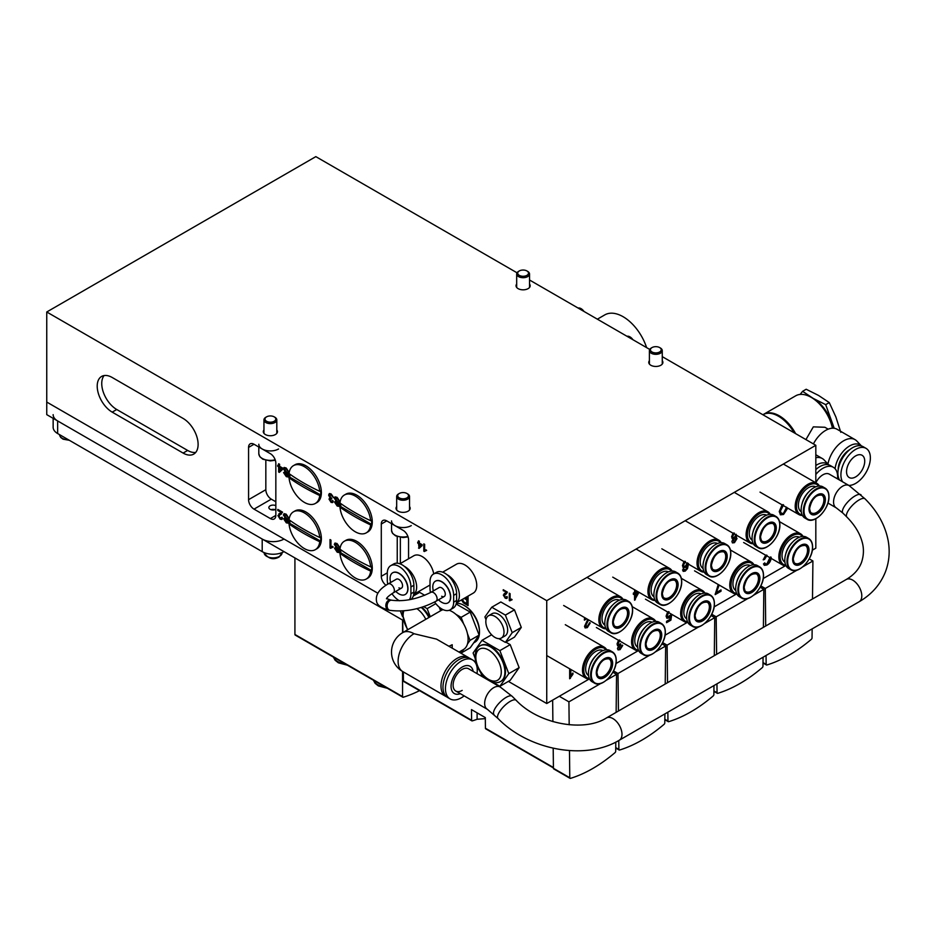 <?xml version="1.0" encoding="UTF-8"?>
<svg xmlns="http://www.w3.org/2000/svg" width="935" height="935" viewBox="0 0 935 935"><rect width="100%" height="100%" fill="white"/><g stroke="black" fill="none" stroke-linecap="round" stroke-linejoin="round"><path stroke-width="1.4" d="M198.115 444.406A21.213 12.248 -120 0 0 183.108 418.436L112.2 377.495A21.213 12.248 -120 0 0 101.599 376.443A21.213 12.248 -120 0 0 98.35 393.436A21.213 12.248 -120 0 0 112.2 412.136L183.108 453.066A21.213 12.248 -120 0 0 193.72 454.118A21.213 12.248 -120 0 0 198.115 444.406M662.26 360.676A7.071 4.079 180 0 1 662.903 362.371A7.071 4.079 180 0 1 658.532 366.146A7.071 4.079 180 0 1 650.83 365.258A7.071 4.079 180 0 1 648.761 362.371A7.071 4.079 180 0 1 649.404 360.676M529.537 284.053A7.071 4.079 180 0 1 530.18 285.748A7.071 4.079 180 0 1 525.809 289.523A7.071 4.079 180 0 1 518.107 288.635A7.071 4.079 180 0 1 516.038 285.748A7.071 4.079 180 0 1 516.681 284.053M396.674 506.583A7.071 4.079 0 0 0 396.031 508.289A7.071 4.079 0 0 0 398.111 511.176A7.071 4.079 0 0 0 405.813 512.053A7.071 4.079 0 0 0 410.173 508.289A7.071 4.079 0 0 0 409.53 506.583M263.95 429.96A7.071 4.079 0 0 0 263.308 431.654A7.071 4.079 0 0 0 265.376 434.541A7.071 4.079 0 0 0 273.09 435.429A7.071 4.079 0 0 0 277.45 431.654A7.071 4.079 0 0 0 276.807 429.96M275.837 505.671A4.243 2.454 0 0 0 271.314 505.332A4.243 2.454 0 0 0 268.871 507.553A4.243 2.454 0 0 0 270.11 509.283A4.243 2.454 0 0 0 275.837 509.423M517.02 272.786L315.831 156.636L46.75 311.986L546.741 600.656L815.823 445.305L662.26 356.644M649.743 349.421L529.537 280.009M815.823 445.305L815.823 482.776M815.823 518.715L815.823 548.179L812.316 550.201M423.824 551.218L423.824 543.866L424.642 544.334L424.642 550.06L426.115 549.827L426.115 550.692L423.824 551.218L424.373 544.182M425.191 550.844L424.35 551.521M509.283 600.551L509.283 593.199L510.101 593.678L510.101 599.393L511.562 599.16L511.562 600.036L509.283 600.551L509.832 593.515M510.65 600.176L509.809 600.854M278.653 463.725L279.588 464.263L279.588 466.308L282.756 468.131L282.756 469.218L279.308 472.385L278.653 472.011L278.653 466.845L277.718 466.308L277.718 465.233L278.653 465.77L278.653 463.725M331.025 493.855L333.292 497.525L330.99 494.802L329.564 495.643L331.528 498.238L331.434 499.15L329.926 499.559L331.037 501.394L332.264 500.809L333.199 501.452L332.579 502.574L331.072 502.387L329.003 499.056L329.997 497.958L328.629 495.106L329.284 493.633L331.025 493.855M333.199 496.917L331.539 494.486L329.564 495.643M331.446 498.974L329.926 499.559M331.037 501.394L332.264 500.809M332.825 502.375L331.609 502.072L329.541 498.741L329.003 499.056L330.487 497.677M281.365 512.555L277.812 510.498L277.812 509.423L282.569 512.17L278.84 516.085L280.161 518.212L281.54 517.499L282.475 518.142L281.879 519.451L280.138 519.17L277.905 515.559L281.365 512.555M281.564 513.946L280.021 514.624M280.161 518.212L281.54 517.499M278.934 513.747L279.927 513.28M330.02 547.968L330.02 539.565L330.955 540.114L330.955 546.648L332.638 546.379L332.638 547.372L330.02 547.968L330.569 539.881M331.539 547.559L330.628 548.319M388.82 599.545L386.728 598.342L388.82 599.545M403.207 620.454L46.75 414.649L46.75 402.062L377.822 593.199L46.75 402.062L46.75 311.986M475.015 662.12L476.008 662.693M508.395 681.393L546.741 703.529L588.945 679.161M546.741 600.656L546.741 703.529M270.379 453.697L254.016 444.254A7.714 4.453 -120 0 0 250.159 443.868A7.714 4.453 -120 0 0 248.57 447.397L248.57 499.676A7.714 4.453 -120 0 0 254.016 509.131L270.379 518.574A7.714 4.453 -120 0 0 274.236 518.96A7.714 4.453 -120 0 0 275.837 515.419L275.837 463.152A7.714 4.453 -120 0 0 270.379 453.697M408.56 558.791L408.56 539.775A7.714 4.453 -120 0 0 403.102 530.332L386.739 520.877A7.714 4.453 -120 0 0 382.882 520.503A7.714 4.453 -120 0 0 381.293 524.032L381.293 576.311A7.714 4.453 -120 0 0 385.991 585.263M336.951 543.469L340.001 548.237L336.997 544.462L335.338 544.965L338.645 548.938L339.721 551.37L339.183 552.573L337.196 552.211L334.496 548.179L337.161 551.229L338.692 550.855L334.309 544.427L334.905 543.142L336.951 543.469M336.004 544.135L335.338 544.965M337.699 550.914L339.241 550.54L338.938 551.183L338.388 551.498L339.241 550.54L338.435 549.967M286.052 514.075L289.09 518.843L286.098 515.068L284.427 515.571L287.735 519.544L288.81 521.987L288.272 523.179L286.285 522.829L283.597 518.796L286.25 521.835L287.793 521.473L283.41 515.045L283.995 513.747L286.052 514.075M285.093 514.753L284.427 515.571M286.8 521.52L288.331 521.157L288.027 521.788L288.073 520.257L287.524 520.573M336.951 497.28L340.001 502.048L336.997 498.273L335.338 498.776L338.645 502.75L339.721 505.192L339.183 506.384L337.196 506.034L334.496 502.001L337.161 505.04L338.692 504.678L334.309 498.238L334.905 496.952L336.951 497.28M336.004 497.958L335.338 498.776M337.699 504.725L339.241 504.362L338.938 504.993L338.388 505.309L339.241 504.362L338.435 503.778M286.052 467.886L289.09 472.654L286.098 468.879L284.427 469.382L287.735 473.355L288.81 475.798L288.272 476.99L286.285 476.64L283.597 472.607L286.25 475.646L287.793 475.284L283.41 468.856L283.995 467.558L286.052 467.886M285.093 468.564L284.427 469.382M286.8 475.331L288.331 474.968L288.027 475.611L288.073 474.068L287.524 474.384M468.073 596.098L468.073 605.623L463.386 602.818L461.469 599.908M465.186 597.769L466.787 598.692L466.787 596.834M503.24 590.663L506.899 592.135L505.636 592.778L506.899 592.135L503.24 590.663L503.24 589.716L507.401 592.124L504.14 595.548L505.297 597.407L507.319 597.348L506.805 598.494L505.286 598.248L503.322 595.081L506.361 592.451L504.222 593.503M506.536 593.678L505.858 593.97M505.297 597.407L506.513 596.787M418.529 540.804L419.348 541.271L419.348 543.071L422.117 544.673L422.117 545.608L419.102 548.389L418.529 543.539L417.711 543.071L417.711 542.125L418.529 542.592L418.529 540.804M586.724 618.806L584.398 620.15L584.398 618.806L585.555 618.14M588.582 619.882L585.684 625.655L586.093 626.567L585.544 626.251L585.135 625.34L587.332 626.392L590.219 622.979L587.309 627.619L585.216 627.946L584.515 626.333L587.788 619.426M638.956 592.276L634.538 600.223L634.538 593.76L633.369 594.438L633.369 593.094L634.538 592.416L634.643 589.798M635.706 590.406L635.706 591.738L636.864 591.072M688.522 563.606L687.529 568.562L685.203 571.11L683.31 571.367L682.573 569.929L683.742 569.123L685.273 569.847L686.267 568.959L687.354 564.845L685.145 567.498L683.298 567.674L682.456 565.652L683.952 561.573M736.955 535.498L735.646 537.239L736.535 537.333M736.406 535.182L735.109 536.924L737.025 538.537L734.478 542.651L732.561 542.931L731.895 541.458L733.25 538.63L732.21 538.513M731.965 538.315L733.25 538.63L731.556 536.9L733.028 533.219M787.737 508.126L783.553 514.46L780.526 514.823L779.241 511.55L782.057 504.842M615.955 663.569L638.032 650.818M665.042 635.227L687.12 622.488M714.13 606.885L736.207 594.146M763.229 578.543L785.295 565.804M767.062 555.367L764.514 559.457L763.229 559.855L765.636 555.203M771.153 557.248C771.094 560.509 769.692 563.08 766.969 564.974L764.409 565.324L763.463 563.945L764.748 562.882L765.438 563.957L767.027 563.723L769.867 557.646M719.144 585.041L716.35 592.58L721.014 589.892L721.014 591.236L715.181 594.602L718.22 584.515M669.098 611.922L667.263 615.417L667.789 616.855L671.669 614.318M671.786 614.388L670.874 620.174L666.562 622.663L666.562 621.319L669.928 619.379L670.383 616.399L668.77 618.035L666.935 618.222L666.094 616.177L667.625 611.981M619.963 640.288L618.175 643.409L618.654 644.542L620.63 643.806L620.513 645.08L618.643 647.756L620.022 648.458L622.722 645.43L620.057 649.65L618.117 649.907L617.474 648.481L618.713 645.676L617.614 645.629M620.01 644.297L618.093 647.441L620.022 648.458M617.38 645.43L618.713 645.676L617.006 644.075L618.514 640.311M570.829 669.46L570.829 675.76L572.933 673.001L572.933 674.24L569.66 678.752L569.66 668.794M787.188 507.81L783.004 514.145L783.553 514.46M783.004 514.145L780.258 514.647M783.016 504.584L779.977 510.498L781.239 513.292M779.977 510.498L781.496 513.49L783.542 513.257L786.58 507.167M783.565 504.9L780.526 510.814M766.513 555.051L763.965 559.142L764.514 559.457M763.965 559.142L763.346 559.34M770.604 556.933C770.545 560.194 769.154 562.765 766.419 564.658L766.969 564.974M766.419 564.658L764.14 565.137M764.433 563.139L765.192 563.747M735.109 536.924L737.025 538.537M736.488 538.221L733.928 542.335L734.478 542.651M733.928 542.335L732.315 542.732M733.905 532.927L732.175 535.93L732.97 537.239M735.868 539.203L733.905 538.186L735.319 538.887L733.905 538.186L732.526 540.442L733.917 541.131L733.063 540.757L734.466 541.447L735.868 539.203L734.454 538.502L733.063 540.757L734.466 541.447M732.175 535.93L733.215 537.45L734.489 537.263L736.207 534.271M734.454 533.242L732.713 536.246M718.606 584.726L715.813 592.264L716.35 592.58M720.464 590.195L721.014 591.236M720.464 590.92L715.181 593.97M687.973 563.291L686.98 568.258L684.654 570.794L685.203 571.11M684.654 570.794L683.064 571.18M683.193 568.807L684.163 569.953M686.804 564.53L684.595 567.183L685.145 567.498M684.595 567.183L683.041 567.498M684.876 561.245L683.076 564.611L683.906 566.084M683.076 564.611L684.151 566.306L685.472 566.107L687.354 562.847M685.425 561.561L683.625 564.927M668.548 611.607L666.713 615.113L667.263 615.417M666.713 615.113L667.543 616.633M671.166 614.552L670.874 620.174M670.325 619.87L666.562 622.044M668.77 618.035L668.221 617.719L670.383 616.399M668.221 617.719L666.678 618.035M635.157 590.09L635.706 591.738M638.406 591.96L634.807 599.44L635.356 599.744M633.369 593.807L634.538 593.76M637.483 591.434L635.157 592.778L635.706 596.869L638.137 591.808M638.032 591.75L635.706 593.094L635.706 596.869M619.414 639.972L617.626 643.093L618.175 643.409M617.626 643.093L618.409 644.32M618.093 647.441L619.473 648.142L618.093 647.441M622.172 645.115L619.519 649.334L620.057 649.65M619.519 649.334L617.871 649.708M586.175 618.491L584.398 619.519M588.033 619.566L588.127 620.583M587.577 620.267L585.135 625.34L586.794 626.076M589.681 622.663L586.771 627.303L587.309 627.619M586.771 627.303L584.971 627.747M570.28 669.156L570.829 675.76M572.384 673.609L572.933 674.24M572.384 673.925L569.871 678.004L570.42 678.319M265.832 460.359L265.832 489.706A7.714 4.453 -120 0 0 271.29 499.15L275.837 501.779M397.235 563.186L397.235 536.585M400.355 563.524L400.355 537.356M104.112 375.554A21.213 12.248 -120 0 0 103.586 392.91A21.213 12.248 -120 0 0 116.746 409.507L187.654 450.448A21.213 12.248 -120 0 0 195.742 452.388M339.943 547.571L338.973 547.641M339.522 547.326L337.547 544.147L336.997 544.462M337.547 544.147L335.887 544.649M339.417 552.363L337.196 552.211M337.745 551.907L335.046 547.863M338.984 549.651L335.572 547.185M336.121 546.87L334.859 544.112L334.309 544.427M334.859 544.112L335.209 543.025M333.176 547.057L331.165 548.003M289.032 518.177L288.073 518.259M288.611 517.943L286.636 514.753L286.098 515.068M286.636 514.753L284.976 515.255M288.518 522.981L286.285 522.829M286.835 522.513L284.135 518.481M288.073 520.257L284.672 517.803M285.21 517.487L283.948 514.729L283.41 515.045M283.948 514.729L284.298 513.631M280.465 512.964L281.914 512.24L277.812 510.498M280.71 517.896L282.089 517.184L280.71 517.896M282.113 519.252L280.138 519.17M280.687 518.855L278.455 515.243L277.905 515.559M278.455 515.243L279.261 513.572M339.943 501.382L338.973 501.452M339.522 501.148L337.547 497.958L336.997 498.273M337.547 497.958L335.887 498.46M339.417 506.186L337.196 506.034M337.745 505.718L335.046 501.686M338.984 503.462L335.572 500.996M336.121 500.692L334.859 497.923L334.309 498.238M334.859 497.923L335.209 496.836M331.539 494.486L330.102 495.34L331.539 494.486M331.843 498.741L330.476 499.243L331.843 498.741M331.586 501.078L332.813 500.494L331.586 501.078M329.541 498.741L330.534 497.642L329.167 494.79L328.629 495.106M329.167 494.79L329.576 493.516M289.032 471.988L288.073 472.07M288.611 471.754L286.636 468.564L286.098 468.879M286.636 468.564L284.976 469.066M288.518 476.792L286.285 476.64M286.835 476.324L284.135 472.292M288.073 474.068L284.672 471.614M285.21 471.298L283.948 468.54L283.41 468.856M283.948 468.54L284.298 467.442M279.729 472L278.653 472.011M279.191 471.696L278.653 466.845M279.191 466.53L277.718 466.308M279.191 464.041L278.653 465.77M279.588 470.41L282.148 468.236L279.588 467.383L279.588 470.41L281.599 468.552L279.588 467.383M468.073 604.992L463.386 602.818M463.924 602.502L462.019 599.592M467.336 596.518L466.787 598.692M462.591 599.253L463.573 601.719L466.787 603.671L467.336 599.592L464.648 598.073M466.787 603.671L466.787 599.908L464.111 598.388M512.111 599.721L510.358 600.539M506.758 593.515L504.69 595.233M505.847 597.091L507.05 596.472L505.847 597.091M507.039 598.283L505.286 598.248M505.835 597.933L503.871 594.765L503.322 595.081M503.871 594.765L504.549 593.328M426.664 550.376L424.899 551.206M419.523 548.003L418.529 548.062M419.067 547.746L418.529 543.539M419.067 543.223L417.711 543.071M419.067 541.12L418.529 542.592M419.348 546.659L421.65 544.708L419.348 544.006L419.348 546.659L421.112 545.023L419.348 544.006M284.018 551.638L284.018 551.638A15.427 8.906 180 0 1 262.197 551.638L57.654 433.548A15.427 8.906 180 0 1 53.143 427.248L53.143 418.342M262.197 551.638L262.197 539.039L57.654 420.949L57.654 433.548M53.143 414.649A15.427 8.906 0 0 0 57.654 420.949M262.197 539.039A15.427 8.906 0 0 0 284.018 539.039M398.567 493.902L399.292 493.481A5.4 3.121 -0 0 0 399.292 497.887A5.4 3.121 -0 0 0 406.924 497.887A5.4 3.121 -0 0 0 406.924 493.481A5.4 3.121 -0 0 0 399.292 493.481L398.567 493.902A6.428 3.717 180 0 0 396.674 496.532A6.428 3.717 180 0 0 400.647 499.956A6.428 3.717 180 0 0 407.648 499.15A6.428 3.717 180 0 0 409.53 496.532A6.428 3.717 180 0 0 407.648 493.902L406.924 493.481M391.531 520.877A11.571 6.685 -0 0 0 398.684 527.048A11.571 6.685 -0 0 0 411.283 525.599M651.286 347.995L652.011 347.575A5.4 3.121 -0 0 0 652.011 351.981A5.4 3.121 -0 0 0 659.642 351.981A5.4 3.121 -0 0 0 659.642 347.575A5.4 3.121 -0 0 0 652.011 347.575L651.286 347.995A6.428 3.717 180 0 0 649.404 350.625A6.428 3.717 180 0 0 653.366 354.049A6.428 3.717 180 0 0 660.379 353.243A6.428 3.717 180 0 0 662.26 350.625A6.428 3.717 180 0 0 660.379 347.995L659.642 347.575M265.832 417.279L266.569 416.858A5.4 3.121 -0 0 0 266.569 421.264A5.4 3.121 -0 0 0 274.2 421.264A5.4 3.121 -0 0 0 274.2 416.858A5.4 3.121 -0 0 0 266.569 416.858L265.832 417.279A6.428 3.717 180 0 0 263.95 419.897A6.428 3.717 180 0 0 267.924 423.333A6.428 3.717 180 0 0 274.925 422.526A6.428 3.717 180 0 0 276.807 419.897A6.428 3.717 180 0 0 274.925 417.279L274.2 416.858M258.808 444.254A11.571 6.685 -0 0 0 265.949 450.425A11.571 6.685 -0 0 0 278.56 448.975M518.563 271.372L519.287 270.951A5.4 3.121 -0 0 0 519.287 275.357A5.4 3.121 -0 0 0 526.919 275.357A5.4 3.121 -0 0 0 526.919 270.951A5.4 3.121 -0 0 0 519.287 270.951L518.563 271.372A6.428 3.717 180 0 0 516.681 273.99A6.428 3.717 180 0 0 520.643 277.415A6.428 3.717 180 0 0 527.656 276.62A6.428 3.717 180 0 0 529.537 273.99A6.428 3.717 180 0 0 527.656 271.372L526.919 270.951M480.38 645.664A20.57 11.874 60 0 1 480.66 645.501A20.57 11.874 60 0 1 496.508 651.005A20.57 11.874 60 0 1 505.484 671.716A20.57 11.874 60 0 1 501.23 681.124A20.57 11.874 60 0 1 500.938 681.288M492.558 682.094L499.863 686.313L510.206 680.341L519.135 667.648L510.206 644.647L505.835 642.123M491.623 634.771L482.016 640.323L473.098 653.016L475.19 658.392M510.206 644.647L499.863 650.62L482.016 640.323M519.135 667.648L508.792 673.621L499.863 650.62M499.863 686.313L508.792 673.621M480.66 672.499L482.016 676.005L485.674 678.12M424.747 595.314L419.64 592.358L413.282 596.027M440.619 610.754L439.228 607.166M435.815 603.624L427.143 608.638L423.73 606.663M430.275 616.726L427.143 608.638M400.379 611.046L402.459 616.41M421.942 607.247A20.57 11.874 60 0 1 429.469 617.193M473.659 642.894L474.945 642.158A21.856 12.623 -120 0 0 479.468 632.154A21.856 12.623 -120 0 0 464.017 605.377A21.856 12.623 -120 0 0 456.315 603.309M479.468 632.154L479.468 631.102A20.57 11.874 -120 0 0 464.929 605.903L464.017 605.377M499.465 638.617A12.856 7.422 -120 0 0 501.347 638.032A12.856 7.422 -120 0 0 502.13 624.673A12.856 7.422 -120 0 0 490.372 615.183A12.856 7.422 -120 0 0 488.491 615.768A12.856 7.422 -120 0 0 487.708 629.126A12.856 7.422 -120 0 0 499.465 638.617M488.491 615.768L492.126 613.664A12.856 7.422 60 0 1 494.019 613.091A12.856 7.422 60 0 1 505.777 622.57A12.856 7.422 60 0 1 504.982 635.94L501.347 638.032M486.001 619.73L484.926 616.948A19.284 11.138 60 0 1 484.926 616.913L491.728 607.236A19.284 11.138 60 0 1 491.74 607.224L500.821 601.976A19.284 11.138 60 0 1 500.833 601.976A19.284 11.138 60 0 1 500.844 601.976L491.752 607.224A19.284 11.138 60 0 1 491.752 607.224L505.367 615.078L514.449 609.83L500.844 601.976M514.449 609.83A19.284 11.138 60 0 1 514.484 609.877L505.391 615.125L512.193 632.656L521.286 627.408L514.484 609.877M521.286 627.408A19.284 11.138 60 0 1 521.286 627.443L512.193 632.691L505.391 642.368L514.484 637.121L521.286 627.443M505.391 642.368A19.284 11.138 60 0 1 505.367 642.38L498.881 638.64M646.599 347.598A36.64 21.154 -120 0 0 604.781 314.896L597.371 319.174M433.735 573.915A16.713 9.654 -120 0 0 422.199 556.57A16.713 9.654 -120 0 0 413.843 555.741L399.923 563.782M404.212 566.259A16.713 9.654 60 0 1 404.832 566.598A16.713 9.654 60 0 1 415.608 580.845A16.713 9.654 60 0 1 413.691 594.391M387.744 584.176A16.713 9.654 60 0 1 387.289 580.132L387.289 573.319A16.713 9.654 60 0 1 390.748 565.663A16.713 9.654 60 0 1 399.105 566.493A16.713 9.654 60 0 1 410.921 586.958L410.921 593.783A16.713 9.654 60 0 1 409.296 599.767M390.748 565.663L393.705 563.957A16.713 9.654 60 0 1 402.062 564.787A16.713 9.654 60 0 1 413.878 585.252L413.878 592.077A16.713 9.654 60 0 1 410.816 599.475M405.287 594.45A12.529 7.235 -120 0 0 405.369 594.403A12.529 7.235 -120 0 0 407.298 584.363A12.529 7.235 -120 0 0 399.105 573.319A12.529 7.235 -120 0 0 392.84 572.688A12.529 7.235 -120 0 0 392.747 572.746M390.643 582.505A12.529 7.235 60 0 1 392.653 572.793A12.529 7.235 60 0 1 398.929 573.424A12.529 7.235 60 0 1 407.111 584.468A12.529 7.235 60 0 1 405.194 594.508A12.529 7.235 60 0 1 398.929 593.889A12.529 7.235 60 0 1 395.785 591.411M389.942 610.345A5.143 3.752 -78.9 0 1 387.3 607.399A5.143 3.752 -78.9 0 1 389.79 600.656A5.143 3.752 -78.9 0 1 391.929 600.247C404.376 601.754 417.372 599.113 430.895 592.322A5.143 2.969 -120 0 1 433.466 592.58A5.143 2.969 -120 0 1 436.925 597.453A5.143 2.969 -120 0 1 436.037 601.228C420.575 609.258 405.206 612.296 389.942 610.345L388.656 610.087C380.931 607.984 376.887 604.957 376.501 601.018C375.461 594.695 379.341 588.992 388.177 583.919L396.358 579.197A5.143 2.969 60 0 1 398.929 579.455A5.143 2.969 60 0 1 402.284 583.989A5.143 2.969 60 0 1 401.501 588.103A5.143 2.969 60 0 1 398.929 587.846M399.432 600.784A16.713 9.654 60 0 1 391.94 593.667M456.409 602.83L473.285 593.094A16.713 9.654 -120 0 0 475.845 579.7A16.713 9.654 -120 0 0 464.929 564.974A16.713 9.654 -120 0 0 456.572 564.144L442.652 572.173M446.942 574.651A16.713 9.654 60 0 1 447.561 574.99A16.713 9.654 60 0 1 458.337 589.249A16.713 9.654 60 0 1 456.42 602.783M430.474 592.568A16.713 9.654 60 0 1 430.018 588.536L430.018 581.71A16.713 9.654 60 0 1 433.478 574.055A16.713 9.654 60 0 1 441.834 574.885A16.713 9.654 60 0 1 453.65 595.361L453.65 602.175A16.713 9.654 60 0 1 450.191 609.83A16.713 9.654 60 0 1 434.623 602.011M433.478 574.055L436.435 572.349A16.713 9.654 60 0 1 444.791 573.178A16.713 9.654 60 0 1 456.607 593.655L456.607 600.469A16.713 9.654 60 0 1 453.148 608.124L450.191 609.83M448.005 602.853A12.529 7.235 -120 0 0 448.099 602.806A12.529 7.235 -120 0 0 450.027 592.755A12.529 7.235 -120 0 0 441.834 581.71A12.529 7.235 -120 0 0 435.57 581.091A12.529 7.235 -120 0 0 435.476 581.149M433.361 590.897A12.529 7.235 60 0 1 435.383 581.196A12.529 7.235 60 0 1 441.647 581.815A12.529 7.235 60 0 1 449.84 592.86A12.529 7.235 60 0 1 447.923 602.911A12.529 7.235 60 0 1 441.647 602.28A12.529 7.235 60 0 1 438.503 599.803M430.895 592.322L439.076 587.601A5.143 2.969 60 0 1 441.647 587.846A5.143 2.969 60 0 1 445.013 592.381A5.143 2.969 60 0 1 444.218 596.507A5.143 2.969 60 0 1 441.647 596.25M370.646 520.702A21.856 12.623 -120 0 0 355.3 496.099A21.856 12.623 -120 0 0 344.372 495.012A21.856 12.623 -120 0 0 339.954 502.983A203.888 117.716 -0 0 0 354.482 512.322A203.888 117.716 -0 0 0 370.646 520.702L371.557 520.176A21.856 12.623 60 0 1 371.662 522.338A21.856 12.623 60 0 1 371.557 524.383L370.646 524.909A203.888 117.716 180 0 1 354.482 516.517A203.888 117.716 180 0 1 339.954 507.179A21.856 12.623 -120 0 0 355.3 531.793A21.856 12.623 -120 0 0 366.228 532.868A21.856 12.623 -120 0 0 370.646 524.909M366.228 532.868L367.759 531.992A21.856 12.623 -120 0 0 372.282 521.975A21.856 12.623 -120 0 0 362.745 499.991A21.856 12.623 -120 0 0 345.903 494.136L344.372 495.012M339.954 507.179L340.866 506.653A21.856 12.623 60 0 1 340.749 504.491A21.856 12.623 60 0 1 340.772 503.568M340.866 506.653L371.557 524.383M370.646 566.89A21.856 12.623 -120 0 0 355.3 542.288A21.856 12.623 -120 0 0 344.372 541.201A21.856 12.623 -120 0 0 339.954 549.172A203.888 117.716 -0 0 0 354.482 558.499A203.888 117.716 -0 0 0 370.646 566.89L371.557 566.365A21.856 12.623 60 0 1 371.662 568.527A21.856 12.623 60 0 1 371.557 570.56L370.646 571.086A203.888 117.716 180 0 1 354.482 562.706A203.888 117.716 180 0 1 339.954 553.368A21.856 12.623 -120 0 0 355.3 577.97A21.856 12.623 -120 0 0 366.228 579.057A21.856 12.623 -120 0 0 370.646 571.086M366.228 579.057L367.759 578.169A21.856 12.623 -120 0 0 372.282 568.164A21.856 12.623 -120 0 0 362.745 546.169A21.856 12.623 -120 0 0 345.903 540.313L344.372 541.201M339.954 553.368L340.866 552.842A21.856 12.623 60 0 1 340.749 550.68A21.856 12.623 60 0 1 340.772 549.757M340.866 552.842L371.557 570.56M319.735 491.307A21.856 12.623 -120 0 0 304.389 466.705A21.856 12.623 -120 0 0 293.461 465.63A21.856 12.623 -120 0 0 289.044 473.589A203.888 117.716 -0 0 0 303.571 482.927A203.888 117.716 -0 0 0 319.735 491.307L320.647 490.793A21.856 12.623 60 0 1 320.752 492.955A21.856 12.623 60 0 1 320.647 494.989L319.735 495.515A203.888 117.716 180 0 1 303.571 487.123A203.888 117.716 180 0 1 289.044 477.797A21.856 12.623 -120 0 0 304.389 502.399A21.856 12.623 -120 0 0 315.317 503.474A21.856 12.623 -120 0 0 319.735 495.515M315.317 503.474L316.848 502.598A21.856 12.623 -120 0 0 321.383 492.593A21.856 12.623 -120 0 0 311.834 470.597A21.856 12.623 -120 0 0 294.993 464.742L293.461 465.63M289.044 477.797L289.955 477.271A21.856 12.623 60 0 1 289.85 475.109A21.856 12.623 60 0 1 289.862 474.174M289.955 477.271L320.647 494.989M319.735 537.496A21.856 12.623 -120 0 0 304.389 512.894A21.856 12.623 -120 0 0 293.461 511.807A21.856 12.623 -120 0 0 289.044 519.778A203.888 117.716 -0 0 0 303.571 529.116A203.888 117.716 -0 0 0 319.735 537.496L320.647 536.971A21.856 12.623 60 0 1 320.752 539.133A21.856 12.623 60 0 1 320.647 541.178L319.735 541.704A203.888 117.716 180 0 1 303.571 533.312A203.888 117.716 180 0 1 289.044 523.974A21.856 12.623 -120 0 0 304.389 548.588A21.856 12.623 -120 0 0 315.317 549.663A21.856 12.623 -120 0 0 319.735 541.704M315.317 549.663L316.848 548.787A21.856 12.623 -120 0 0 321.383 538.782A21.856 12.623 -120 0 0 311.834 516.786A21.856 12.623 -120 0 0 294.993 510.931L293.461 511.807M289.044 523.974L289.955 523.448A21.856 12.623 60 0 1 289.85 521.298A21.856 12.623 60 0 1 289.862 520.363M289.955 523.448L320.647 541.178M275.171 509.692A4.114 2.373 0 0 0 271.056 509.692M627.023 336.296A7.071 4.079 60 0 1 629.98 336.892A7.071 4.079 60 0 1 632.937 339.709M578.111 308.059A7.071 4.079 60 0 1 581.067 308.655A7.071 4.079 60 0 1 584.024 311.472M589.681 679.184A17.999 10.39 -60 0 1 586.21 678.342A17.999 10.39 -60 0 1 582.482 670.103A17.999 10.39 -60 0 1 590.336 651.987A17.999 10.39 -60 0 1 604.209 647.172A17.999 10.39 -60 0 1 606.675 649.755M589.424 678.658A17.099 9.876 -60 0 1 583.756 670.103A17.099 9.876 -60 0 1 592.498 651.637A17.099 9.876 -60 0 1 606.09 649.79M588.547 675.538A14.399 8.31 -60 0 1 585.661 669.004A14.399 8.31 -60 0 1 591.89 654.582A14.399 8.31 -60 0 1 602.946 650.596M601.661 683.006A17.999 10.39 -60 0 1 594.356 683.053L592.147 681.779A17.999 10.39 -60 0 1 588.419 673.539A17.999 10.39 -60 0 1 596.285 655.423A17.999 10.39 -60 0 1 610.146 650.596L612.355 651.87A17.999 10.39 -60 0 1 615.978 658.217M596.285 672.826A11.571 6.685 120 0 0 604.466 677.548A11.571 6.685 120 0 0 612.647 663.383A11.571 6.685 120 0 0 604.466 658.649A11.571 6.685 120 0 0 596.285 672.826M589.401 667.31A14.399 8.31 -60 0 1 596.25 655.458M606.044 628.799A17.999 10.39 -60 0 1 602.572 627.958A17.999 10.39 -60 0 1 598.844 619.718A17.999 10.39 -60 0 1 606.698 601.602A17.999 10.39 -60 0 1 620.571 596.787A17.999 10.39 -60 0 1 623.037 599.37M605.787 628.273A17.099 9.876 -60 0 1 600.118 619.718A17.099 9.876 -60 0 1 608.872 601.252A17.099 9.876 -60 0 1 622.453 599.405M604.91 625.153A14.399 8.31 -60 0 1 602.023 618.619A14.399 8.31 -60 0 1 608.253 604.197A14.399 8.31 -60 0 1 619.309 600.212M618.023 632.621A17.999 10.39 -60 0 1 610.719 632.668L608.51 631.394A17.999 10.39 -60 0 1 604.793 623.154A17.999 10.39 -60 0 1 612.647 605.038A17.999 10.39 -60 0 1 626.508 600.212L628.717 601.486A17.999 10.39 -60 0 1 632.34 607.832M612.647 622.441A11.571 6.685 120 0 0 620.828 627.163A11.571 6.685 120 0 0 629.01 612.986A11.571 6.685 120 0 0 620.828 608.264A11.571 6.685 120 0 0 612.647 622.441M605.763 616.925A14.399 8.31 -60 0 1 612.612 605.062M638.78 650.842A17.999 10.39 -60 0 1 635.297 650A17.999 10.39 -60 0 1 631.569 641.761A17.999 10.39 -60 0 1 639.435 623.645A17.999 10.39 -60 0 1 653.296 618.83A17.999 10.39 -60 0 1 655.762 621.413M638.512 650.316A17.099 9.876 -60 0 1 632.843 641.761A17.099 9.876 -60 0 1 641.597 623.294A17.099 9.876 -60 0 1 655.178 621.448M637.647 647.195A14.399 8.31 -60 0 1 634.76 640.662A14.399 8.31 -60 0 1 640.978 626.24A14.399 8.31 -60 0 1 652.034 622.254M650.748 654.664A17.999 10.39 -60 0 1 643.455 654.71L641.246 653.436A17.999 10.39 -60 0 1 637.518 645.197A17.999 10.39 -60 0 1 645.372 627.081A17.999 10.39 -60 0 1 659.245 622.254L661.454 623.528A17.999 10.39 -60 0 1 665.065 629.874M645.372 644.484A11.571 6.685 120 0 0 653.553 649.206A11.571 6.685 120 0 0 661.735 635.04A11.571 6.685 120 0 0 653.553 630.307A11.571 6.685 120 0 0 645.372 644.484M638.5 638.967A14.399 8.31 -60 0 1 645.337 627.116M687.868 622.5A17.999 10.39 -60 0 1 684.385 621.658A17.999 10.39 -60 0 1 680.668 613.418A17.999 10.39 -60 0 1 688.522 595.303A17.999 10.39 -60 0 1 702.384 590.488A17.999 10.39 -60 0 1 704.85 593.07M687.599 621.974A17.099 9.876 -60 0 1 681.931 613.418A17.099 9.876 -60 0 1 690.685 594.952A17.099 9.876 -60 0 1 704.265 593.106M686.734 618.853A14.399 8.31 -60 0 1 683.847 612.32A14.399 8.31 -60 0 1 690.065 597.897A14.399 8.31 -60 0 1 701.133 593.912M699.836 626.321A17.999 10.39 -60 0 1 692.543 626.368L690.334 625.094A17.999 10.39 -60 0 1 686.606 616.855A17.999 10.39 -60 0 1 694.46 598.739A17.999 10.39 -60 0 1 708.333 593.912L710.542 595.186A17.999 10.39 -60 0 1 714.153 601.532M694.46 616.142A11.571 6.685 120 0 0 702.641 620.863A11.571 6.685 120 0 0 710.834 606.698A11.571 6.685 120 0 0 702.641 601.965A11.571 6.685 120 0 0 694.46 616.142M687.587 610.625A14.399 8.31 -60 0 1 694.436 598.774M736.955 594.157A17.999 10.39 -60 0 1 733.484 593.316A17.999 10.39 -60 0 1 729.756 585.076A17.999 10.39 -60 0 1 737.61 566.972A17.999 10.39 -60 0 1 751.483 562.145A17.999 10.39 -60 0 1 753.949 564.728M736.687 593.631A17.099 9.876 -60 0 1 731.03 585.076A17.099 9.876 -60 0 1 739.772 566.61A17.099 9.876 -60 0 1 753.353 564.763M735.822 590.511A14.399 8.31 -60 0 1 732.935 583.978A14.399 8.31 -60 0 1 739.153 569.555A14.399 8.31 -60 0 1 750.221 565.57M748.923 597.979A17.999 10.39 -60 0 1 741.63 598.026L739.421 596.752A17.999 10.39 -60 0 1 735.693 588.512A17.999 10.39 -60 0 1 743.547 570.397A17.999 10.39 -60 0 1 757.42 565.57L759.629 566.855A17.999 10.39 -60 0 1 763.24 573.19M743.559 587.799A11.571 6.685 120 0 0 751.74 592.521A11.571 6.685 120 0 0 759.921 578.356A11.571 6.685 120 0 0 751.74 573.634A11.571 6.685 120 0 0 743.559 587.799M736.675 582.283A14.399 8.31 -60 0 1 743.524 570.432M786.043 565.815A17.999 10.39 -60 0 1 782.572 564.974A17.999 10.39 -60 0 1 778.843 556.734A17.999 10.39 -60 0 1 786.697 538.63A17.999 10.39 -60 0 1 800.57 533.803A17.999 10.39 -60 0 1 803.036 536.386M785.786 565.289A17.099 9.876 -60 0 1 780.117 556.734A17.099 9.876 -60 0 1 788.86 538.268A17.099 9.876 -60 0 1 802.452 536.421M784.909 562.169A14.399 8.31 -60 0 1 782.022 555.635A14.399 8.31 -60 0 1 788.252 541.213A14.399 8.31 -60 0 1 799.308 537.228M798.022 569.637A17.999 10.39 -60 0 1 790.718 569.684L788.509 568.41A17.999 10.39 -60 0 1 784.781 560.17A17.999 10.39 -60 0 1 792.646 542.055A17.999 10.39 -60 0 1 806.508 537.228L808.717 538.513A17.999 10.39 -60 0 1 812.328 544.848M792.646 559.457A11.571 6.685 120 0 0 800.827 564.179A11.571 6.685 120 0 0 809.009 550.014A11.571 6.685 120 0 0 800.827 545.292A11.571 6.685 120 0 0 792.646 559.457M785.762 553.941A14.399 8.31 -60 0 1 792.611 542.09M655.143 600.457A17.999 10.39 -60 0 1 651.66 599.615A17.999 10.39 -60 0 1 647.932 591.376A17.999 10.39 -60 0 1 655.797 573.26A17.999 10.39 -60 0 1 669.659 568.445A17.999 10.39 -60 0 1 672.125 571.028M654.874 599.931A17.099 9.876 -60 0 1 649.206 591.376A17.099 9.876 -60 0 1 657.96 572.91A17.099 9.876 -60 0 1 671.54 571.063M654.009 596.81A14.399 8.31 -60 0 1 651.122 590.277A14.399 8.31 -60 0 1 657.34 575.855A14.399 8.31 -60 0 1 668.408 571.869M667.111 604.279A17.999 10.39 -60 0 1 659.818 604.326L657.609 603.052A17.999 10.39 -60 0 1 653.881 594.812A17.999 10.39 -60 0 1 661.735 576.696A17.999 10.39 -60 0 1 675.608 571.869L677.817 573.143A17.999 10.39 -60 0 1 681.428 579.49M661.735 594.099A11.571 6.685 120 0 0 669.916 598.821A11.571 6.685 120 0 0 678.097 584.655A11.571 6.685 120 0 0 669.916 579.922A11.571 6.685 120 0 0 661.735 594.099M654.862 588.582A14.399 8.31 -60 0 1 661.699 576.72M704.23 572.115A17.999 10.39 -60 0 1 700.759 571.273A17.999 10.39 -60 0 1 697.031 563.034A17.999 10.39 -60 0 1 704.885 544.918A17.999 10.39 -60 0 1 718.758 540.103A17.999 10.39 -60 0 1 721.224 542.686M703.962 571.589A17.099 9.876 -60 0 1 698.305 563.034A17.099 9.876 -60 0 1 707.047 544.567A17.099 9.876 -60 0 1 720.628 542.721M703.097 568.468A14.399 8.31 -60 0 1 700.21 561.935A14.399 8.31 -60 0 1 706.428 547.513A14.399 8.31 -60 0 1 717.496 543.527M716.198 575.937A17.999 10.39 -60 0 1 708.905 575.983L706.696 574.709A17.999 10.39 -60 0 1 702.968 566.47A17.999 10.39 -60 0 1 710.822 548.354A17.999 10.39 -60 0 1 724.695 543.527L726.904 544.801A17.999 10.39 -60 0 1 730.515 551.147M710.834 565.757A11.571 6.685 120 0 0 719.015 570.479A11.571 6.685 120 0 0 727.196 556.313A11.571 6.685 120 0 0 719.015 551.58A11.571 6.685 120 0 0 710.834 565.757M703.95 560.24A14.399 8.31 -60 0 1 710.799 548.389M753.318 543.773A17.999 10.39 -60 0 1 749.847 542.931A17.999 10.39 -60 0 1 746.118 534.691A17.999 10.39 -60 0 1 753.972 516.576A17.999 10.39 -60 0 1 767.845 511.761A17.999 10.39 -60 0 1 770.311 514.343M753.049 543.247A17.099 9.876 -60 0 1 747.392 534.691A17.099 9.876 -60 0 1 756.135 516.225A17.099 9.876 -60 0 1 769.727 514.379M752.184 540.126A14.399 8.31 -60 0 1 749.297 533.593A14.399 8.31 -60 0 1 755.515 519.17A14.399 8.31 -60 0 1 766.583 515.185M765.297 547.594A17.999 10.39 -60 0 1 757.993 547.641L755.784 546.367A17.999 10.39 -60 0 1 752.056 538.128A17.999 10.39 -60 0 1 759.91 520.012A17.999 10.39 -60 0 1 773.783 515.185L775.992 516.459A17.999 10.39 -60 0 1 779.603 522.805M759.921 537.415A11.571 6.685 120 0 0 768.103 542.136A11.571 6.685 120 0 0 776.284 527.971A11.571 6.685 120 0 0 768.103 523.238A11.571 6.685 120 0 0 759.921 537.415M753.037 531.898A14.399 8.31 -60 0 1 759.886 520.047M802.405 515.43A17.999 10.39 -60 0 1 798.934 514.589A17.999 10.39 -60 0 1 795.206 506.349A17.999 10.39 -60 0 1 803.06 488.234A17.999 10.39 -60 0 1 816.933 483.418A17.999 10.39 -60 0 1 819.399 486.001M802.148 514.904A17.099 9.876 -60 0 1 796.48 506.349A17.099 9.876 -60 0 1 805.222 487.883A17.099 9.876 -60 0 1 818.815 486.036M801.272 511.784A14.399 8.31 -60 0 1 798.385 505.251A14.399 8.31 -60 0 1 804.614 490.828A14.399 8.31 -60 0 1 815.671 486.843M814.385 519.252A17.999 10.39 -60 0 1 807.08 519.299L804.871 518.025A17.999 10.39 -60 0 1 801.143 509.785A17.999 10.39 -60 0 1 809.009 491.67A17.999 10.39 -60 0 1 822.87 486.843L825.079 488.117A17.999 10.39 -60 0 1 828.69 494.463M809.009 509.072A11.571 6.685 120 0 0 817.19 513.794A11.571 6.685 120 0 0 825.371 499.629A11.571 6.685 120 0 0 817.19 494.895A11.571 6.685 120 0 0 809.009 509.072M802.125 503.556A14.399 8.31 -60 0 1 808.974 491.705M822.905 474.805A12.856 7.422 -60 0 1 829.333 474.162A12.856 7.422 -60 0 0 822.905 474.805A12.856 7.422 -60 0 0 815.834 482.787A12.856 7.422 -60 0 1 822.905 474.805M855.642 455.906A12.856 7.422 -60 0 1 862.07 455.275A12.856 7.422 -60 0 1 864.033 465.572A12.856 7.422 -60 0 1 855.642 476.908A12.856 7.422 -60 0 1 849.214 477.54A12.856 7.422 -60 0 1 847.239 467.243A12.856 7.422 -60 0 1 855.642 455.906M815.823 454.784L822.356 458.559A22.884 13.207 120 0 1 824.144 459.985L828.726 464.859A20.827 12.026 120 0 0 816.909 464.835A20.827 12.026 120 0 0 815.823 465.501M817.085 468.517A16.199 9.35 120 0 0 816.909 468.61A16.199 9.35 120 0 0 815.823 469.3M837.526 478.895A20.827 12.026 120 0 0 833.319 467.266L830.327 465.536A20.827 12.026 120 0 0 819.913 466.565A20.827 12.026 120 0 0 815.823 469.592M833.319 467.266A20.827 12.026 120 0 0 822.905 468.295A20.827 12.026 120 0 0 815.823 474.477M828.165 429.165L824.857 427.26L813.321 426.863L805.935 439.59M861.462 445.96L856.869 441.086A22.884 13.207 120 0 0 855.081 439.66L837.082 429.27A22.884 13.207 120 0 0 825.64 430.404A22.884 13.207 120 0 0 813.415 443.903M855.081 439.66A22.884 13.207 120 0 0 843.639 440.794A22.884 13.207 120 0 0 827.942 464.017M861.439 445.96A20.827 12.026 120 0 0 849.635 445.937A20.827 12.026 120 0 0 835.084 468.704M849.81 449.618A16.199 9.35 120 0 0 849.635 449.712A16.199 9.35 120 0 0 838.181 469.756M848.828 485.417A20.827 12.026 120 0 0 855.642 483.407A20.827 12.026 120 0 0 869.246 465.057A20.827 12.026 120 0 0 866.055 448.368L863.052 446.638A20.827 12.026 120 0 0 852.638 447.666A20.827 12.026 120 0 0 839.583 480.076M866.055 448.368A20.827 12.026 120 0 0 855.642 449.396A20.827 12.026 120 0 0 842.587 481.817M832.828 428.195A28.155 16.257 -120 0 0 813.321 398.567L811.241 397.363A31.112 17.964 -120 0 0 795.685 395.821L763.72 414.263A31.112 17.964 -120 0 0 763.346 414.497M832.43 428.207A31.112 17.964 -120 0 0 811.241 397.363L813.321 398.567M795.627 433.641A31.112 17.964 -120 0 0 779.276 415.806A31.112 17.964 -120 0 0 763.72 414.263M794.119 432.765A31.112 17.964 -120 0 0 778.504 416.25A31.112 17.964 -120 0 0 762.948 414.708L762.902 414.743M832.91 428.195A28.284 16.327 -120 0 0 830.642 420.002A28.284 16.327 -120 0 0 813.321 398.462L802.604 391.321L800.15 394.418M834.207 428.288L825.698 404.645L813.321 398.462A28.284 16.327 -120 0 0 811.416 397.468M802.604 391.321L806.18 389.252L818.557 395.447L829.275 402.588L835.878 416.987L840.822 432.344M829.275 402.588L825.698 404.645M822.356 458.559A22.884 13.207 120 0 0 815.823 457.729M462.194 669.413A12.856 7.422 -60 0 1 468.622 668.782A12.856 7.422 120 0 0 462.194 669.413A12.856 7.422 120 0 0 453.802 680.738A12.856 7.422 120 0 0 455.766 691.047A12.856 7.422 -60 0 1 453.802 680.738A12.856 7.422 -60 0 1 462.194 669.413M460.312 693.665A15.743 9.093 -60 0 1 451.102 685.226A15.743 9.093 -60 0 1 462.194 667.052A15.743 9.093 -60 0 1 473.168 671.4M464.157 695.885A22.498 12.985 -60 0 1 461.352 697.79A22.498 12.985 -60 0 1 450.109 698.913A22.498 12.985 -60 0 1 446.661 680.879A22.498 12.985 -60 0 1 461.352 661.057A22.498 12.985 -60 0 1 472.607 659.946A22.498 12.985 -60 0 1 477.014 673.621M450.109 698.913L447.631 697.487A22.498 12.985 -60 0 1 444.183 679.453A22.498 12.985 -60 0 1 458.886 659.631A22.498 12.985 -60 0 1 470.13 658.509L472.607 659.946M446.685 696.832A22.498 12.985 -60 0 1 445.644 696.33A22.498 12.985 -60 0 1 442.197 678.307A22.498 12.985 -60 0 1 456.888 658.474A22.498 12.985 -60 0 1 468.143 657.363A22.498 12.985 -60 0 1 469.089 658.018M459.015 652.092L463.444 649.533A22.498 12.985 -120 0 0 463.69 649.381A22.498 12.985 -120 0 0 467.465 644.016A22.498 12.985 -120 0 0 467.465 633.72A22.498 12.985 -120 0 0 463.69 623.984A22.498 12.985 -120 0 0 455.976 614.388A22.498 12.985 -120 0 0 452.201 611.677A22.498 12.985 -120 0 0 449.197 610.274M468.143 657.363L436.516 639.108L414.018 633.72A22.498 12.985 -120 0 0 402.763 632.609A22.498 22.498 0 0 0 402.763 671.575A22.498 12.985 -60 0 1 398.111 661.279A22.498 12.985 -60 0 1 414.018 633.72M448.917 646.272L452.201 644.741L452.201 648.154M443.202 609.702A22.498 12.985 -120 0 0 440.946 610.567A22.498 12.985 -120 0 0 440.701 610.719M459.237 651.964L461.119 653.051L463.69 649.381M467.465 644.016L470.036 640.358L467.465 633.72M463.69 623.984L461.119 617.357L455.976 614.388M441.881 609.036L440.712 610.707M456.14 603.987L470.212 612.109L479.129 635.099L470.212 647.803L461.119 653.051M470.212 612.109L461.119 617.357M479.129 635.099L470.036 640.358M462.194 690.404A12.856 7.422 -60 0 1 455.766 691.047L487.322 709.268L498.028 718.524C528.672 750.115 585.1 760.868 619.332 740.204L859.136 601.754A12.856 7.422 60 0 0 861.252 599.136A12.856 7.422 60 0 0 852.708 580.121A12.856 7.422 60 0 0 846.28 579.478C853.83 574.99 858.879 569.368 861.439 562.601C864.969 552.269 862.876 544.357 862.023 541.552C859.686 533.114 854.648 524.956 846.923 517.09A12.856 4.441 -45.1 0 1 846.911 513.245A12.856 4.441 -45.1 0 1 859.113 499.921A12.856 4.441 -45.1 0 1 865.074 498.893L849.073 485.557L829.333 474.162M606.441 680.189L616.562 674.345L612.857 672.218M559.282 696.283L568.924 701.846L600.784 683.45M616.562 674.345L616.13 712.365M615.791 742.11L615.697 751.261A1.286 0.748 -60 0 1 614.996 752.663A137.048 79.124 -60 0 1 570.49 778.364A1.286 0.748 -60 0 1 569.789 777.756L569.473 750.595M569.181 724.777L568.924 701.846M552.643 700.116L552.889 721.621M553.193 748.234L553.426 768.313A1.286 0.748 120 0 0 553.684 768.886L570.046 778.341M402.728 620.174L402.868 632.551M403.324 671.903L403.429 680.902A1.286 0.748 120 0 0 403.686 681.486L471.871 720.85A1.286 0.748 -60 0 1 471.602 720.266L471.485 709.607L485.3 717.589L485.429 728.248A1.286 0.748 120 0 0 485.686 728.821L553.415 767.927M294.922 557.938L294.922 634.468L402.564 696.61L402.564 671.459M402.564 632.726L402.564 620.08M295.624 635.087A1.286 0.748 -60 0 1 294.922 634.468M485.312 718.629L477.107 719.26A136.276 78.68 -60 0 1 472.304 720.873A1.286 0.748 -60 0 1 471.871 720.85M419.546 690.638A142.19 82.093 -60 0 1 403.266 697.229A1.286 0.748 -60 0 1 402.564 696.61M655.529 651.847L665.65 646.003L661.945 643.876M613.535 670.921L618.012 673.504L649.883 655.108M665.65 646.003L665.217 684.023M664.89 713.908L664.785 722.919A1.286 0.748 -60 0 1 664.084 724.321A137.048 79.124 -60 0 1 619.578 750.022A1.286 0.748 -60 0 1 618.876 749.414L618.771 740.52M618.444 711.032L618.012 673.504M704.616 623.505L714.737 617.661L711.044 615.534M662.623 642.579L667.099 645.162L698.971 626.766M714.737 617.661L714.305 655.68M713.978 685.565L713.872 694.576A1.286 0.748 -60 0 1 713.171 695.979A137.048 79.124 -60 0 1 668.665 721.68A1.286 0.748 -60 0 1 667.964 721.072L667.859 712.178M667.532 682.69L667.099 645.162M753.703 595.163L763.825 589.319L760.132 587.192M711.71 614.237L716.187 616.819L748.058 598.423M763.825 589.319L763.404 627.338M763.065 657.223L762.96 666.234A1.286 0.748 -60 0 1 762.259 667.648A137.048 79.124 -60 0 1 717.753 693.338A1.286 0.748 -60 0 1 717.051 692.73L716.958 683.836M716.619 654.348L716.187 616.819M802.791 566.82L812.912 560.977L809.219 558.85M760.798 585.894L765.286 588.477L797.146 570.081M812.912 560.977L812.492 598.996M812.153 628.881L812.047 637.892A1.286 0.748 -60 0 1 811.358 639.306A137.048 79.124 -60 0 1 766.84 664.995A1.286 0.748 -60 0 1 766.151 664.388L766.046 655.493M765.707 626.006L765.286 588.477M275.837 515.419L270.379 518.574M271.29 499.15L254.016 509.131M265.832 489.706L248.57 499.676M254.016 444.254L248.57 447.397M387.3 572.839L381.293 576.311M386.739 520.877L381.293 524.032M187.654 450.448L183.108 453.066M116.746 409.507L112.2 412.136M408.069 536.877L403.067 537.555L395.552 535.837L392.548 533.336L391.531 530.332A11.571 6.685 -0 0 0 407.905 536.409M275.346 460.242L270.344 460.92L262.817 459.214L259.825 456.712L258.808 453.697A11.571 6.685 -0 0 0 275.182 459.775M475.833 657.34A17.999 10.39 -120 0 0 488.561 679.383A17.999 10.39 -120 0 0 501.289 672.043A17.999 10.39 -120 0 0 488.561 649.989A17.999 10.39 -120 0 0 475.833 657.34M500.657 681.451C490.185 687.587 474.77 669.928 475.085 656.288C475.459 650.702 477.13 647.219 480.087 645.828A20.57 11.874 60 0 1 495.947 651.333A20.57 11.874 60 0 1 504.923 672.043A20.57 11.874 60 0 1 500.657 681.451L501.23 681.124M403.85 610.847A17.999 10.39 -120 0 0 403.102 615.359A17.999 10.39 -120 0 0 407.917 629.641M425.799 619.309A17.999 10.39 -120 0 0 416.881 608.662M421.253 607.458A20.57 11.874 60 0 1 428.908 617.521M410.921 586.958L413.878 585.252M413.878 592.077L410.921 593.783M453.65 595.361L456.607 593.655M456.607 600.469L453.65 602.175M388.656 610.087A5.143 3.752 -78.9 0 1 386.015 607.142A5.143 3.752 -78.9 0 1 388.504 600.399A5.143 3.752 -78.9 0 1 390.643 600.001L386.494 598.575M388.177 583.919A5.143 2.969 60 0 1 390.748 584.176A5.143 2.969 60 0 1 394.196 589.05A5.143 2.969 60 0 1 393.319 592.825C388.937 595.677 386.669 597.675 386.517 598.832M282.113 552.69L279.203 556.956C273.207 560.264 268.17 558.85 264.114 552.69A8.999 5.201 0 0 0 269.666 557.494A8.999 5.201 0 0 0 279.471 556.36A8.999 5.201 0 0 0 282.113 552.69L282.113 552.573M69.377 440.315L63.066 439.169L60.705 437.44L59.571 434.646A8.999 5.201 0 0 0 68.477 439.789M609.059 658.883A10.285 5.937 -60 0 1 611.198 663.593A10.285 5.937 -60 0 1 606.71 673.936A10.285 5.937 -60 0 1 598.774 676.695C598.084 676.952 597.453 675.479 596.869 672.3C598.996 662.798 603.063 658.322 609.059 658.883M612.285 663.593C612.729 659.058 610.123 657.562 604.466 659.07C598.809 664.095 596.203 668.607 596.647 672.616C597.149 677.77 599.756 679.278 604.466 677.127C609.176 673.831 611.782 669.32 612.285 663.593M591.294 674.848A17.578 10.145 -60 0 1 603.718 653.32A17.578 10.145 -60 0 1 616.142 660.496A17.578 10.145 -60 0 1 603.718 682.024A17.578 10.145 -60 0 1 591.294 674.848M590.628 674.813A17.999 10.39 -60 0 1 598.494 656.697A17.999 10.39 -60 0 1 612.355 651.87C614.903 653.448 616.2 656.265 616.235 660.32C616.784 672.534 601.965 688.289 594.356 683.053A17.999 10.39 -60 0 1 590.628 674.813M625.422 608.498A10.285 5.937 -60 0 1 627.56 613.196A10.285 5.937 -60 0 1 623.072 623.551A10.285 5.937 -60 0 1 615.137 626.31C614.447 626.567 613.816 625.094 613.243 621.915C615.359 612.413 619.426 607.937 625.422 608.498M628.647 613.196C629.091 608.673 626.485 607.177 620.828 608.685C615.172 613.699 612.565 618.222 613.009 622.231C613.512 627.385 616.118 628.893 620.828 626.742C625.55 623.446 628.156 618.935 628.647 613.196M607.656 624.463A17.578 10.145 -60 0 1 620.08 602.935A17.578 10.145 -60 0 1 632.504 610.111A17.578 10.145 -60 0 1 620.08 631.628A17.578 10.145 -60 0 1 607.656 624.463M607.002 624.428A17.999 10.39 -60 0 1 614.856 606.312A17.999 10.39 -60 0 1 628.717 601.486C631.265 603.063 632.563 605.88 632.598 609.936C633.147 622.149 618.327 637.904 610.719 632.668A17.999 10.39 -60 0 1 607.002 624.428M658.158 630.541A10.285 5.937 -60 0 1 660.285 635.251A10.285 5.937 -60 0 1 655.797 645.594A10.285 5.937 -60 0 1 647.873 648.352C647.184 648.61 646.541 647.149 645.968 643.958C648.095 634.456 652.151 629.98 658.158 630.541M661.372 635.251C661.816 630.716 659.21 629.22 653.553 630.728C647.897 635.753 645.29 640.265 645.734 644.273C646.237 649.428 648.843 650.935 653.553 648.785C658.275 645.489 660.881 640.978 661.372 635.251M640.381 646.506A17.578 10.145 -60 0 1 652.805 624.977A17.578 10.145 -60 0 1 665.229 632.154A17.578 10.145 -60 0 1 652.805 653.682A17.578 10.145 -60 0 1 640.381 646.506M639.727 646.471A17.999 10.39 -60 0 1 647.581 628.355A17.999 10.39 -60 0 1 661.454 623.528C663.99 625.106 665.288 627.923 665.323 631.978C665.872 644.192 651.052 659.946 643.455 654.71A17.999 10.39 -60 0 1 639.727 646.471M707.246 602.198A10.285 5.937 -60 0 1 709.373 606.908A10.285 5.937 -60 0 1 704.885 617.252A10.285 5.937 -60 0 1 696.961 620.01C696.271 620.267 695.64 618.806 695.056 615.616C697.183 606.114 701.238 601.637 707.246 602.198M710.46 606.908C710.904 602.385 708.298 600.878 702.641 602.385C696.996 607.411 694.389 611.922 694.834 615.931C695.324 621.085 697.931 622.593 702.641 620.443C707.363 617.147 709.969 612.635 710.46 606.908M689.469 618.164A17.578 10.145 -60 0 1 701.893 596.635A17.578 10.145 -60 0 1 714.328 603.811A17.578 10.145 -60 0 1 701.893 625.34A17.578 10.145 -60 0 1 689.469 618.164M688.814 618.128A17.999 10.39 -60 0 1 696.668 600.013A17.999 10.39 -60 0 1 710.542 595.186C713.089 596.764 714.375 599.58 714.422 603.636C714.959 615.849 700.151 631.604 692.543 626.368A17.999 10.39 -60 0 1 688.814 618.128M756.333 573.856A10.285 5.937 -60 0 1 758.46 578.566A10.285 5.937 -60 0 1 753.972 588.91A10.285 5.937 -60 0 1 746.048 591.668C745.359 591.925 744.728 590.464 744.143 587.274C746.27 577.772 750.337 573.295 756.333 573.856M759.559 578.566C760.003 574.043 757.397 572.536 751.74 574.043C746.083 579.069 743.477 583.58 743.921 587.589C744.412 592.743 747.018 594.251 751.74 592.1C756.45 588.805 759.056 584.293 759.559 578.566M738.556 589.821A17.578 10.145 -60 0 1 750.992 568.293A17.578 10.145 -60 0 1 763.416 575.469A17.578 10.145 -60 0 1 750.992 596.997A17.578 10.145 -60 0 1 738.556 589.821M737.902 589.786A17.999 10.39 -60 0 1 745.756 571.671A17.999 10.39 -60 0 1 759.629 566.855C762.177 568.433 763.463 571.25 763.509 575.294C764.047 587.507 749.239 603.262 741.63 598.026A17.999 10.39 -60 0 1 737.902 589.786M805.421 545.514A10.285 5.937 -60 0 1 807.548 550.224A10.285 5.937 -60 0 1 803.06 560.568A10.285 5.937 -60 0 1 795.136 563.326C794.446 563.583 793.815 562.122 793.231 558.931C795.358 549.429 799.425 544.953 805.421 545.514M808.646 550.224C809.091 545.701 806.484 544.193 800.827 545.701C795.171 550.727 792.564 555.238 793.009 559.247C793.511 564.401 796.106 565.909 800.827 563.758C805.538 560.462 808.144 555.951 808.646 550.224M787.656 561.479A17.578 10.145 -60 0 1 800.079 539.951A17.578 10.145 -60 0 1 812.503 547.127A17.578 10.145 -60 0 1 800.079 568.655A17.578 10.145 -60 0 1 787.656 561.479M786.99 561.444A17.999 10.39 -60 0 1 794.844 543.328A17.999 10.39 -60 0 1 808.717 538.513C811.264 540.091 812.562 542.908 812.597 546.952C813.146 559.165 798.326 574.92 790.718 569.684A17.999 10.39 -60 0 1 786.99 561.444M674.521 580.156A10.285 5.937 -60 0 1 676.648 584.854A10.285 5.937 -60 0 1 672.16 595.209A10.285 5.937 -60 0 1 664.236 597.968C663.546 598.225 662.903 596.752 662.331 593.573C664.458 584.071 668.513 579.595 674.521 580.156M677.735 584.854C678.179 580.331 675.573 578.835 669.916 580.343C664.259 585.357 661.653 589.88 662.097 593.889C662.599 599.043 665.206 600.551 669.916 598.4C674.638 595.104 677.244 590.593 677.735 584.854M656.744 596.121A17.578 10.145 -60 0 1 669.168 574.593A17.578 10.145 -60 0 1 681.603 581.769A17.578 10.145 -60 0 1 669.168 603.285A17.578 10.145 -60 0 1 656.744 596.121M656.09 596.086A17.999 10.39 -60 0 1 663.943 577.97A17.999 10.39 -60 0 1 677.817 573.143C680.353 574.721 681.65 577.538 681.685 581.593C682.234 593.807 667.415 609.562 659.818 604.326A17.999 10.39 -60 0 1 656.09 596.086M723.608 551.814A10.285 5.937 -60 0 1 725.735 556.524A10.285 5.937 -60 0 1 721.247 566.867A10.285 5.937 -60 0 1 713.323 569.625C712.634 569.883 712.003 568.41 711.418 565.231C713.545 555.729 717.612 551.253 723.608 551.814M726.822 556.524C727.266 551.989 724.672 550.493 719.015 552.001C713.358 557.015 710.752 561.538 711.196 565.546C711.687 570.701 714.293 572.208 719.015 570.058C723.725 566.762 726.331 562.251 726.822 556.524M705.831 567.779A17.578 10.145 -60 0 1 718.267 546.25A17.578 10.145 -60 0 1 730.691 553.426A17.578 10.145 -60 0 1 718.267 574.943A17.578 10.145 -60 0 1 705.831 567.779M705.177 567.744A17.999 10.39 -60 0 1 713.031 549.628A17.999 10.39 -60 0 1 726.904 544.801C729.452 546.379 730.738 549.196 730.784 553.251C731.322 565.465 716.514 581.219 708.905 575.983A17.999 10.39 -60 0 1 705.177 567.744M772.696 523.471A10.285 5.937 -60 0 1 774.823 528.182A10.285 5.937 -60 0 1 770.335 538.525A10.285 5.937 -60 0 1 762.411 541.283C761.721 541.54 761.09 540.068 760.506 536.889C762.633 527.387 766.7 522.91 772.696 523.471M775.921 528.182C776.366 523.647 773.759 522.151 768.103 523.658C762.446 528.684 759.839 533.195 760.284 537.204C760.774 542.358 763.381 543.866 768.103 541.716C772.813 538.42 775.419 533.908 775.921 528.182M754.919 539.437A17.578 10.145 -60 0 1 767.354 517.908A17.578 10.145 -60 0 1 779.778 525.084A17.578 10.145 -60 0 1 767.354 546.601A17.578 10.145 -60 0 1 754.919 539.437M754.264 539.401A17.999 10.39 -60 0 1 762.119 521.286A17.999 10.39 -60 0 1 775.992 516.459C778.539 518.037 779.837 520.853 779.872 524.909C780.421 537.122 765.601 552.877 757.993 547.641A17.999 10.39 -60 0 1 754.264 539.401M821.783 495.129A10.285 5.937 -60 0 1 823.922 499.839A10.285 5.937 -60 0 1 819.422 510.183A10.285 5.937 -60 0 1 811.498 512.941C810.809 513.198 810.178 511.737 809.593 508.546C811.72 499.045 815.788 494.568 821.783 495.129M825.009 499.839C825.453 495.305 822.847 493.809 817.19 495.316C811.533 500.342 808.927 504.853 809.371 508.862C809.874 514.016 812.48 515.524 817.19 513.373C821.9 510.078 824.506 505.566 825.009 499.839M804.018 511.094A17.578 10.145 -60 0 1 816.442 489.566A17.578 10.145 -60 0 1 828.866 496.742A17.578 10.145 -60 0 1 816.442 518.27A17.578 10.145 -60 0 1 804.018 511.094M803.352 511.059A17.999 10.39 -60 0 1 811.218 492.944A17.999 10.39 -60 0 1 825.079 488.117C827.627 489.695 828.924 492.511 828.959 496.567C829.509 508.78 814.689 524.535 807.08 519.299A17.999 10.39 -60 0 1 803.352 511.059M493.996 714.515A12.856 4.441 134.9 0 1 496.275 706.591A12.856 4.441 134.9 0 1 506.186 697.346A12.856 4.441 134.9 0 1 512.158 696.306L500.178 686.991A12.856 7.422 120 0 0 493.75 687.634A12.856 7.422 120 0 0 485.347 698.959A12.856 7.422 120 0 0 487.322 709.268M619.332 740.204A12.856 7.422 60 0 0 621.448 737.586A12.856 7.422 60 0 0 612.904 718.571A12.856 7.422 60 0 0 606.476 717.94C584.176 732.269 538.782 724.344 516.178 700.327A12.856 4.441 134.9 0 0 510.206 701.355A12.856 4.441 134.9 0 0 498.016 714.679A12.856 4.441 134.9 0 0 498.028 718.524M846.923 517.09L842.891 513.081A12.856 4.441 -45.1 0 1 845.17 505.157A12.856 4.441 -45.1 0 1 855.081 495.912A12.856 4.441 -45.1 0 1 861.053 494.872M842.891 513.081L836.217 507.834A12.856 7.422 -60 0 1 834.254 497.525A12.856 7.422 -60 0 1 842.645 486.2A12.856 7.422 -60 0 1 849.073 485.557M373.497 680.271A15.427 8.906 0 0 0 385.208 687.038M333.503 657.176A15.427 8.906 0 0 0 345.214 663.943M553.426 768.313L569.789 777.756M403.429 680.902L471.602 720.266M485.429 728.248L553.415 767.506M477.107 712.856L477.107 719.26M615.733 747.603L618.876 749.414M664.82 719.26L667.964 721.072M713.919 690.918L717.051 692.73M763.007 662.576L766.151 664.388M391.531 530.332L391.531 523.647M396.674 509.984L396.674 496.532M409.53 509.984L409.53 496.532M649.404 364.077L649.404 350.625M662.26 364.077L662.26 350.625M258.808 453.697L258.808 447.024M263.95 433.361L263.95 419.897M276.807 433.361L276.807 419.897M516.681 287.454L516.681 273.99M529.537 287.454L529.537 273.99M402.681 610.929L402.354 614.307L407.508 629.874M430.018 585.006L413.679 594.426M436.037 601.228L444.218 596.507M393.319 592.825L401.501 588.103M391.929 600.247L390.643 600.001M586.21 678.342L547.291 655.867M604.209 647.172L565.289 624.697M602.572 627.958L563.653 605.483M620.571 596.787L587.016 577.409M635.297 650L596.378 627.525M653.296 618.83L632.247 606.675M684.385 621.658L645.466 599.183M702.384 590.488L681.335 578.333M733.484 593.316L694.553 570.841M751.483 562.145L730.422 549.99M782.572 564.974L743.641 542.51M800.57 533.803L779.51 521.648M651.66 599.615L612.741 577.14M669.659 568.445L636.104 549.067M700.759 571.273L661.828 548.798M718.758 540.103L685.191 520.725M749.847 542.931L710.916 520.456M767.845 511.761L734.279 492.383M798.934 514.589L760.015 492.114M816.933 483.418L783.366 464.041M445.644 696.33L402.763 671.575M440.946 610.567L402.763 632.609M859.136 601.754C871.607 594.508 880.373 584.539 885.433 571.846C889.138 562.04 890.085 551.79 888.25 541.108C885.351 525.528 877.626 511.468 865.074 498.893M836.217 507.834L827.907 503.03M606.476 717.94L846.28 579.478M512.158 696.306L516.178 700.327M500.178 686.991L468.622 668.782M373.392 680.212L375.11 683.321L378.348 685.904L387.417 688.3M333.398 657.118L335.104 660.227L338.353 662.81L347.423 665.217M402.833 697.206L295.191 635.064M615.733 748.023L619.145 749.999M664.82 719.681L668.233 721.656M713.908 691.339L717.32 693.314M762.995 662.997L766.408 664.972"/></g></svg>
